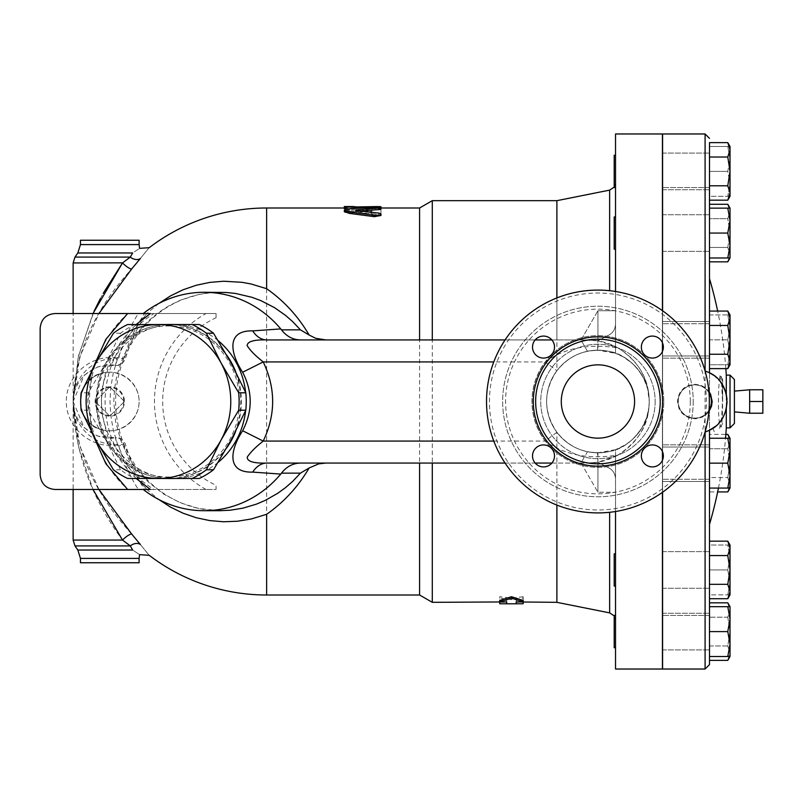 <?xml version="1.0" encoding="UTF-8"?>
<svg xmlns="http://www.w3.org/2000/svg" width="803" height="803" viewBox="0 0 803 803"><rect width="100%" height="100%" fill="white"/><g stroke="black" fill="none" stroke-linecap="round" stroke-linejoin="round"><path stroke-width="0.6" stroke-dasharray="4.01 3.01" d="M199.345 324.542L168.489 324.542A76.958 72.32 90 0 1 231.113 363.016A76.958 72.32 90 0 1 231.113 439.984A76.958 72.32 90 0 1 168.489 478.458L199.345 478.458M105.855 439.984L120.56 469.755A84.295 79.206 -90 0 0 134.733 478.458L168.489 478.458A76.958 72.32 90 0 1 105.855 439.984A76.958 72.32 90 0 1 105.855 363.016A76.958 72.32 90 0 1 168.489 324.542L134.733 324.542A84.295 79.206 -90 0 0 120.56 333.245L105.855 363.016L88.25 392.797A84.295 79.206 -90 0 0 88.25 410.203L105.855 439.984M120.56 333.245L113.424 333.245M134.733 324.542L127.597 324.542M88.25 410.203L81.123 410.203M88.25 392.797L81.123 392.797M120.56 469.755L113.424 469.755M134.733 478.458L127.597 478.458M97.514 401.5A75.532 70.975 90 0 1 203.972 336.086A75.532 70.975 90 0 1 203.972 466.914A75.532 70.975 90 0 1 97.514 401.5M749.661 413.224L749.661 389.776L749.661 413.224L749.661 401.5L762.85 401.5L762.85 413.224M762.85 389.776L762.85 401.5M749.661 401.5L749.661 389.776M734.414 379.508L734.414 423.492M124.445 401.5L109.78 386.845L95.125 401.5L109.78 416.155L124.445 401.5L109.78 386.845L95.125 401.5L109.78 416.155L124.445 401.5A14.655 14.655 0 0 1 109.78 416.155A14.655 14.655 0 0 1 95.125 401.5A14.655 14.655 0 0 1 109.78 386.845A14.655 14.655 0 0 1 124.445 401.5M123.803 401.5A14.022 14.022 0 0 0 102.774 389.365A14.022 14.022 0 0 0 102.774 413.635A14.022 14.022 0 0 0 123.803 401.5M614.205 225.001L614.205 249.181L614.205 225.001M615.53 225.001L615.53 249.181L615.53 225.001M709.491 225.001L709.491 249.181L709.491 225.001M662.435 225.001L662.435 249.181L662.435 225.001M709.491 325.877L709.491 355.97L709.491 325.877M662.435 325.877L662.435 355.97L662.435 325.877M709.491 447.03L709.491 479.281L709.491 447.03L662.435 447.03L662.435 479.281L662.435 447.03L662.435 479.281L662.435 447.03L709.491 447.03L709.491 479.281L709.491 447.03M709.491 555.977L709.491 586.07L709.491 555.977M662.435 555.977L662.435 586.07L662.435 555.977M614.205 555.977L614.205 586.07L614.205 555.977M615.53 555.977L615.53 586.07L615.53 555.977M709.491 623.529L709.491 647.72L709.491 623.529M662.435 623.529L662.435 647.72L662.435 623.529M614.205 623.529L614.205 647.72L614.205 623.529M615.53 623.529L615.53 647.72L615.53 623.529M727.789 602.822L730.017 610.009L730.017 606.677L709.491 606.677L709.491 656.513L709.491 613.271L709.491 649.918L709.491 613.271L709.491 649.918L709.491 631.6L727.789 631.6L730.017 644.056L730.017 606.677L730.017 631.6L727.789 617.206L730.017 610.009L729.505 606.677M662.435 631.6L662.435 615.469L662.435 631.6M615.53 647.72L614.205 647.72L614.205 615.469L615.53 615.469L615.53 647.72L615.53 615.469M709.491 577.999L709.491 553.819L709.491 577.999M662.435 577.999L662.435 553.819L662.435 577.999M615.53 586.07L614.205 586.07L614.205 553.819L615.53 553.819L615.53 586.07L615.53 553.819M709.491 355.97L709.491 323.719L709.491 355.97L662.435 355.97L662.435 323.719L662.435 355.97L709.491 355.97M615.53 249.181L614.205 249.181L614.205 216.93L615.53 216.93L615.53 249.181L615.53 216.93M709.491 247.023L709.491 216.93L709.491 247.023M662.435 247.023L662.435 216.93L662.435 247.023M615.53 187.531L614.205 187.531L614.205 155.28L614.205 187.531L614.205 155.28L615.53 155.28L615.53 187.531L615.53 155.28M709.491 179.47L709.491 155.28L709.491 179.47M662.435 179.47L662.435 155.28L662.435 179.47M729.505 257.984L730.017 254.641L730.017 257.984L730.017 254.641L727.789 261.838M727.789 247.444L730.017 233.061L730.017 254.641L727.789 247.444L730.017 254.641L730.017 233.061L727.789 247.444L709.491 247.444L709.491 261.838L709.491 247.444L727.789 247.444M727.789 218.667L730.017 211.48L730.017 233.061L727.789 218.667L730.017 233.061L730.017 211.48L727.789 218.667L709.491 218.667L709.491 247.444L709.491 218.667L727.789 218.667M727.789 204.283L730.017 211.48L729.505 208.138M730.017 211.48L730.017 208.138L730.017 211.48M730.017 364.763L727.789 364.763L730.017 352.306L730.017 364.763L730.017 352.306L727.789 339.85L730.017 327.383L730.017 352.306L727.789 364.763L730.017 364.763L730.017 318.269L727.789 325.456L730.017 339.85L727.789 354.233L730.017 361.43L727.789 368.617M727.789 314.927L730.017 314.927L730.017 327.383L727.789 314.927L730.017 327.383L727.789 339.85L730.017 352.306L730.017 314.927L709.491 314.927L709.491 339.85L727.789 339.85L709.491 339.85L709.491 364.763L727.789 364.763L709.491 364.763L709.491 314.927L727.789 314.927M729.505 488.073L730.017 484.731L730.017 488.073L730.017 484.731L727.789 477.544L730.017 463.15L730.017 484.731L727.789 491.928M727.789 434.383L730.017 441.57L727.789 448.767L730.017 441.57L730.017 463.15L727.789 448.767L730.017 463.15L727.789 477.544L730.017 484.731L729.505 438.237M730.017 441.57L730.017 438.237L730.017 441.57M730.017 582.406L727.789 569.939L730.017 557.483L730.017 594.862L727.789 594.862L730.017 582.406L727.789 594.862L730.017 594.862L730.017 557.483L727.789 545.016L730.017 545.016L730.017 557.483L730.017 545.016L727.789 545.016L730.017 557.483L727.789 569.939L730.017 582.406M729.505 656.513L730.017 653.18L730.017 656.513L730.017 653.18L727.789 645.983L730.017 631.6L730.017 653.18L727.789 660.367M727.789 617.206L730.017 631.6L730.017 610.009L727.789 617.206L709.491 617.206L709.491 602.822L709.491 617.206L727.789 617.206M727.789 656.513L730.017 656.513L730.017 644.056L727.789 656.513L709.491 656.513L709.491 645.983L727.789 645.983L730.017 653.18L730.017 631.6L727.789 645.983L709.491 645.983L709.491 660.367M727.789 606.677L730.017 619.133L727.789 631.6M727.789 541.162L730.017 548.359L730.017 545.016M727.789 555.556L730.017 569.939L730.017 548.359L727.789 555.556L709.491 555.556L709.491 584.333L727.789 584.333L730.017 591.52L730.017 569.939L727.789 584.333M730.017 594.862L730.017 591.52L727.789 598.717M730.017 438.237L727.789 438.237L730.017 450.694L730.017 438.237M727.789 463.15L730.017 475.617L730.017 450.694L727.789 463.15L709.491 463.15L709.491 488.073L709.491 438.237L727.789 438.237M727.789 488.073L730.017 488.073L730.017 475.617L727.789 488.073L709.491 488.073M727.789 311.072L730.017 318.269L730.017 314.927M730.017 220.594L727.789 233.061L730.017 245.517L730.017 208.138L727.789 208.138L730.017 220.594M727.789 257.984L730.017 257.984L730.017 245.517L727.789 257.984L709.491 257.984L709.491 208.138L727.789 208.138M730.017 171.4L727.789 185.794L730.017 192.991L730.017 149.82L727.789 157.017L730.017 171.4M730.017 196.323L727.789 196.323L730.017 183.867L730.017 196.323L730.017 183.867L727.789 196.323L730.017 196.323L730.017 192.991L727.789 200.178M727.789 142.633L730.017 149.82L730.017 146.487L727.789 146.487L730.017 158.944L727.789 171.4L730.017 183.867L730.017 158.944L730.017 183.867L727.789 171.4L730.017 158.944L730.017 146.487L730.017 158.944L727.789 146.487L730.017 146.487M709.491 142.633L709.491 477.544L727.789 477.544L709.491 477.544L709.491 491.928L717.651 491.928M709.491 491.928L709.491 594.862L727.789 594.862L709.491 594.862L709.491 569.939L709.491 658.189M709.491 434.383L709.491 448.767L727.789 448.767L709.491 448.767L709.491 434.383L725.852 434.383M709.491 569.939L727.789 569.939L709.491 569.939L709.491 545.016L727.789 545.016L709.491 545.016L709.491 569.939M709.491 645.983L709.491 617.206L709.491 645.983M709.491 589.924L709.491 555.556M709.491 438.237L709.491 463.15M709.491 325.456L709.491 354.233L709.491 311.072L709.491 325.456L727.789 325.456M709.491 354.233L709.491 368.617L709.491 354.233L727.789 354.233M709.491 208.138L709.491 233.061L727.789 233.061M709.491 233.061L709.491 257.984M727.789 185.794L709.491 185.794L709.491 144.811L709.491 157.017L727.789 157.017M709.491 242.225L709.491 214.732L709.491 242.225M709.491 355.719L709.491 321.521L709.491 355.719M709.491 481.479L709.491 444.832L709.491 481.479L709.491 444.832L709.491 481.479L662.585 481.479L662.585 444.832L662.585 481.479L662.585 444.832L662.585 481.479L709.491 481.479M709.491 585.809L709.491 551.621L709.491 585.809M709.491 560.775L709.491 588.268L709.491 560.775M709.491 584.333L709.491 598.717M709.491 321.521L709.491 358.168L709.491 321.521L662.585 321.521L662.585 358.168L662.585 321.521L662.585 358.168L662.585 321.521L709.491 321.521M709.491 217.191L709.491 251.379L709.491 217.191M709.491 162.246L709.491 189.729L709.491 162.246M662.435 171.4L662.435 187.531L662.435 171.4M709.491 146.487L727.789 146.487L709.491 146.487M709.491 171.4L727.789 171.4L709.491 171.4L709.491 196.323L727.789 196.323L709.491 196.323L709.491 171.4M662.585 579.104L662.585 551.621L662.585 579.104M709.491 358.168L662.585 358.168L709.491 358.168M662.585 248.93L662.585 214.732L662.585 248.93M662.585 180.565L662.585 153.082L662.585 180.565M662.585 171.4L662.585 189.729L662.585 171.4M662.585 223.896L662.585 251.379L662.585 223.896M709.491 444.832L662.585 444.832L709.491 444.832M662.585 554.07L662.585 588.268L662.585 554.07M662.585 622.435L662.585 649.918L662.585 622.435M662.585 631.6L662.585 613.271L662.585 631.6M597.934 462.197L597.542 452.802C584.975 451.708 585.106 451.708 597.934 452.812L597.934 492.269L597.934 462.197L609.638 468.36C613.241 470.628 615.208 474.031 615.53 478.568C615.058 473.78 613.09 470.377 609.638 468.36L597.934 462.207L597.934 492.269L597.934 462.207L615.53 456.405L615.53 620.067L615.53 449.7L597.934 452.812C585.106 451.708 584.975 451.708 597.542 452.802C580.9 452.29 567.35 445.444 556.891 432.285A51.312 51.312 0 0 1 556.891 370.715L545.157 361.922A65.966 65.966 0 0 0 545.157 441.078L556.891 432.285C570.863 449.359 588.709 455.682 610.421 451.266C630.455 448.004 647.64 424.586 648.613 409.48L648.352 411.929A61.57 61.57 0 0 0 649.246 401.5A51.312 51.312 0 0 0 648.613 393.52L648.352 391.071C645.672 373.776 635.595 359.413 618.119 347.99C588.77 343.343 564.449 347.99 545.157 361.922L493.795 361.922M648.613 409.48A51.312 51.312 0 0 0 649.246 401.5A51.312 51.312 0 0 1 572.278 445.936A51.312 51.312 0 0 1 572.278 357.064A51.312 51.312 0 0 1 649.246 401.5C648.222 426.242 636.98 444.551 615.53 456.405L615.53 511.511M615.53 669.029L615.53 449.7L625.617 444.701L631.309 440.466L635.524 436.42L642.019 427.748L646.736 417.349L648.874 407.663L649.246 401.5A61.57 61.57 0 0 0 648.352 391.071M662.435 451.537L662.435 351.463M662.435 342.69L662.435 310.661M662.435 133.971L662.435 669.029M662.435 492.339L662.435 460.31M662.435 401.5L662.435 218.255L662.435 401.5M705.616 371.106L705.094 370.926M705.094 432.074L706.389 431.612M709.491 372.773L709.491 430.227M709.009 410.112A16.592 16.592 0 0 1 680.372 409.64A16.592 16.592 0 0 1 694.836 384.908A16.592 16.592 0 0 0 678.244 401.5A16.592 16.592 0 0 0 694.836 418.092A16.592 16.592 0 0 0 711.418 401.5A16.592 16.592 0 0 0 694.836 384.908A16.592 16.592 0 0 1 709.009 392.888M708.878 411.668L706.158 414.619L701.983 417.289L695.398 418.815L689.034 417.831L684.658 415.532L681.687 412.802L679.047 408.687L677.481 401.5L678.154 396.732L680.211 392.175L683.504 388.381L687.679 385.711L694.264 384.185L700.628 385.169L705.004 387.468L708.878 391.332M708.979 392.466A16.783 16.783 0 0 0 678.043 401.5A16.783 16.783 0 0 0 708.979 410.534M726.213 408.948L725.671 410.935M724.025 415.201L723.162 416.918M721.194 420.069L715.222 426.483M727.006 399.312L727.076 401.801M713.506 375.212L720.642 382.158M726.002 393.239L726.243 394.193M726.293 375.111L726.293 427.889M714.248 431.733L712.944 428.19L714.248 431.733M719.789 424.928L720.853 427.066C723.212 429.033 723.212 373.987 720.853 375.945C718.354 373.064 717.48 415.201 719.789 424.928M722.68 401.5L722.68 379.508L722.68 401.5M662.585 451.888L662.585 351.112M662.585 343.042L662.585 310.761M662.585 133.971L662.585 669.029M662.585 492.239L662.585 459.958M662.585 401.5L662.585 218.255L662.585 401.5A64.652 64.652 0 0 1 565.613 457.489A64.652 64.652 0 0 1 565.613 345.511A64.652 64.652 0 0 1 662.585 401.5M499.717 603.756L499.717 598.135L511.441 599.62L523.175 598.135L523.175 603.756M516.209 603.796L516.209 602.33L523.175 602.29L523.175 596.709L511.441 598.185L499.717 596.709L499.717 602.33M499.717 596.709L499.717 598.135M511.441 598.185L511.441 599.62M523.175 596.709L523.175 598.135M516.209 600.473L516.209 601.929L516.209 600.473L523.175 600.473M506.683 600.473L506.683 601.929L506.683 600.473L499.717 600.473M499.717 602.29L506.683 602.33L506.683 603.796M344.326 211.631L349.456 210.205L374.308 208.74C381.003 208.71 382.379 209.011 378.414 209.633M361.039 210.948L356.201 211.882L378.414 214.391L380.973 215.485L380.973 208.368L371.739 208.368L371.739 209.844L348.341 209.844L344.397 210.587L348.372 211.761L371.739 211.761L371.899 214.421L374.8 215.334M356.201 211.38L356.201 210.446L356.201 211.38M374.891 215.345L376.878 215.405M376.888 215.405L380.291 214.772M380.381 214.722L380.973 214.08M371.739 211.279L371.739 209.844L371.739 211.279L348.944 211.279L344.326 212.183L348.944 213.186L371.739 213.186L371.739 215.485L371.739 214.08M371.739 215.485L374.308 216.669M374.579 216.71L380.973 215.485L380.973 208.368M371.739 213.186L371.739 211.761M380.973 209.824L371.739 209.824L371.739 208.368M376.356 206.572C382.318 206.642 382.318 206.783 376.356 206.973L344.326 206.572L344.326 207.174M353.561 207.174L353.561 208.639L347.047 209.031M344.326 208.639L344.326 207.997L376.356 208.439C382.318 208.248 382.318 208.107 376.356 208.037L353.561 208.017M376.356 206.973L376.356 208.439C382.318 208.248 382.318 208.107 376.356 208.037L376.356 207.234M344.326 208.037L344.326 206.572M618.119 347.99C608.212 342.55 598.064 339.86 587.676 339.93L597.934 340.793L597.934 310.731L597.934 350.188C585.106 351.292 584.975 351.292 597.542 350.198C584.975 351.292 585.106 351.292 597.934 350.188L615.53 353.3L615.53 182.933L615.53 324.432C615.048 329.24 613.08 332.643 609.638 334.64C613.241 332.372 615.208 328.969 615.53 324.432L615.53 346.595L597.934 340.793L609.638 334.64L597.934 340.803L597.542 350.198C580.9 350.71 567.35 357.556 556.891 370.715C570.391 354.083 587.786 347.649 609.065 351.413C629.793 354.253 647.589 377.942 648.613 393.52M493.795 441.078L545.157 441.078C564.499 455.03 588.82 459.667 618.119 455.01C636.147 442.804 646.224 428.441 648.352 411.929M581.071 339.93L597.934 310.731L597.934 340.793L587.676 339.93L551.862 339.93M535.159 339.93L505.077 339.93M597.944 462.207L587.676 463.07L597.934 462.207L587.676 463.07L556.891 463.07L556.891 505.077M556.891 602.33L556.891 432.285C543.24 411.758 543.24 391.242 556.891 370.715L556.891 200.67M615.53 291.489L615.53 346.595C636.98 358.449 648.222 376.758 649.246 401.5A51.312 51.312 0 0 1 572.278 445.936A51.312 51.312 0 0 1 572.278 357.064A51.312 51.312 0 0 1 649.246 401.5L647.68 388.953L643.715 378.343L638.526 370.123L632.714 363.779L623.901 357.245L615.53 353.3L615.53 133.971M551.862 463.07L587.676 463.07C598.064 463.13 608.212 460.45 618.119 455.01M556.891 297.923L556.891 339.93L587.676 339.93L581.081 339.93L597.944 340.793M587.485 351.272L581.011 340.05L597.934 310.731L597.934 340.803M40.15 328.206L40.15 474.794L40.15 328.206C41.033 319.313 45.922 314.435 54.805 313.541C45.922 314.435 41.033 319.313 40.15 328.206C41.033 319.313 45.922 314.435 54.805 313.541L216.057 313.541L216.057 317.737A92.315 92.094 90 0 0 216.057 485.263L216.057 489.459L54.805 489.459C45.922 488.565 41.033 483.687 40.15 474.794C41.033 483.687 45.922 488.565 54.805 489.459L127.777 489.459C76.737 442.794 76.737 360.206 127.777 313.541L154.005 313.541C88.802 353.752 88.802 449.248 154.005 489.459L127.777 489.459M103.155 430.057C73.515 425.098 73.515 377.902 103.155 372.943C120.821 368.607 139.331 383.312 139.1 401.5C139.331 419.688 120.821 434.393 103.155 430.057A29.32 29.32 0 0 1 80.461 401.5A29.32 29.32 0 0 1 124.445 376.105A29.32 29.32 0 0 1 124.445 426.895A29.32 29.32 0 0 1 80.461 401.5A29.32 29.32 0 0 1 103.155 372.943A29.32 29.32 0 0 0 103.155 430.057M216.057 317.737L216.057 313.541L138.327 313.541A163.079 162.678 -90 0 0 118.814 356.994L123.722 358.62A157.127 156.746 90 0 1 144.63 313.541L146.598 313.541C137.072 327.544 129.986 342.69 125.358 358.991C122.568 364.12 119.195 366.208 115.251 365.265C119.035 365.766 121.855 363.548 123.722 358.62C92.425 354.384 72.682 379.187 73.133 401.5L84.225 427.768L97.655 436.079L115.251 437.735C93.881 441.198 72.902 423.151 73.133 401.5C72.902 379.849 93.881 361.802 115.251 365.265L97.655 366.921L84.225 375.232L73.133 401.5C74.689 448.877 94.192 493.052 131.672 534.035A8.793 2.088 138.5 0 0 122.488 540.058C90.89 497.218 74.438 451.035 73.133 401.5L78.202 445.886L93.018 489.459M118.814 356.994L116.857 358.018A7.327 0.502 -81.4 0 1 115.251 365.265M116.857 358.018C91.221 353.862 66.037 375.523 66.318 401.5C66.037 427.477 91.221 449.138 116.857 444.982A7.327 0.502 81.4 0 0 115.251 437.735C119.035 437.233 121.855 439.452 123.722 444.38C92.425 448.616 72.682 423.813 73.133 401.5L79.708 357.074L98.92 313.541M116.857 444.982L118.814 446.006L123.722 444.38A157.127 156.746 90 0 0 144.63 489.459L216.057 489.459L216.057 485.263M98.92 489.459L79.708 445.926L73.133 401.5L73.133 489.459L146.598 489.459C137.072 475.456 129.986 460.31 125.358 444.009C122.628 438.769 119.266 436.681 115.251 437.735M138.327 313.541L73.133 313.541L73.133 401.5L78.473 355.92L94.081 311.223M40.15 474.794C41.033 483.687 45.922 488.565 54.805 489.459M54.805 313.541L127.777 313.541M136.139 478.458L127.356 469.514L118.252 457.499L110.995 444.44L107.251 435.276L102.513 416.175L101.439 401.5L102.513 386.825L105.715 372.421L110.995 358.56L118.252 345.501L127.356 333.486L136.139 324.542M154.005 313.541L143.235 313.541M147.069 489.459L154.005 489.459M173.789 324.502A76.998 72.35 -90 0 0 101.439 401.5L101.439 401.5A76.998 72.35 -90 0 0 173.789 478.498M175.977 478.458A76.998 72.35 -90 0 0 218.165 462.317M245.638 410.614A76.998 72.35 -90 0 0 245.638 392.386M218.165 340.683A76.998 72.35 -90 0 0 175.977 324.542M131.672 534.035L140.314 544.434A8.793 6.585 142.5 0 0 130.307 545.91L122.488 540.058L73.133 540.058M77.841 550.035L132.646 550.035C141.679 555.997 141.679 555.997 132.646 550.035L130.307 545.91L74.97 545.91M140.314 544.434C151.837 558.627 151.837 558.627 140.314 544.434L140.334 544.464M80.461 562.752L139.1 562.752M158.793 303.494L148.184 312.327L138.477 322.575L130.036 333.948L122.979 346.213L117.358 359.342L113.283 373.074L110.824 387.136L109.991 401.47L110.824 415.824L113.273 429.906L117.338 443.597L122.959 456.736L130.026 469.052L138.437 480.375L148.143 490.633L158.793 499.506M131.672 268.965A8.793 2.088 41.5 0 1 122.488 262.942L130.307 257.09A8.793 6.585 -142.5 0 0 140.314 258.566C151.837 244.373 151.837 244.373 140.314 258.566L131.672 268.965C94.192 309.948 74.689 354.123 73.133 401.5L78.202 357.114L93.018 313.541M100.305 298.686L103.185 293.386M74.97 257.09L130.307 257.09L132.646 252.965C141.679 247.003 141.679 247.003 132.646 252.965L77.841 252.965M139.1 240.248L80.461 240.248M219.892 510.708L198.873 508.52L180.705 502.949L163.802 494.156L148.685 482.422L139.822 473.108L132.134 462.829L125.669 451.647L120.52 439.713L115.502 420.943L113.805 401.47L114.568 388.461L116.816 375.694L122.939 357.184L132.134 340.171L139.852 329.852L148.726 320.548L158.562 312.427L169.282 305.562L180.755 300.031L198.873 294.48L211.4 292.653L220.072 292.292C206.702 292.312 193.784 294.902 181.337 300.061C165.669 306.646 152.239 316.633 141.057 330.023C124.345 350.63 115.853 374.529 115.582 401.721C115.933 428.35 124.204 451.848 140.405 472.184C151.757 486.026 165.468 496.304 181.538 503.019C193.935 508.128 206.783 510.688 220.072 510.708M556.891 463.07L266.807 463.07M266.807 339.93L556.891 339.93M419.588 595.003L419.588 207.997M166.803 324.542A76.998 72.35 -90 0 0 96.631 401.5A76.998 72.35 -90 0 0 166.803 478.458M171.169 478.458A76.998 72.35 -90 0 0 226.657 447.994M235.711 431.271A76.998 72.35 -90 0 0 235.711 371.729M226.657 355.006A76.998 72.35 -90 0 0 171.169 324.542M505.077 463.07L535.159 463.07M693.22 401.5A95.286 95.286 0 0 1 550.296 484.018A95.286 95.286 0 0 1 550.296 318.982A95.286 95.286 0 0 1 693.22 401.5A95.286 95.286 0 0 0 550.296 318.982A95.286 95.286 0 0 0 550.296 484.018A95.286 95.286 0 0 0 693.22 401.5M690.289 401.5A92.355 92.355 0 0 1 551.761 481.479A92.355 92.355 0 0 1 551.761 321.521A92.355 92.355 0 0 1 690.289 401.5M660.237 401.5A62.303 62.303 0 0 1 566.788 455.452A62.303 62.303 0 0 1 566.788 347.548A62.303 62.303 0 0 1 660.237 401.5A62.303 62.303 0 0 0 566.788 347.548A62.303 62.303 0 0 0 566.788 455.452A62.303 62.303 0 0 0 660.237 401.5A62.303 62.303 0 0 1 566.788 455.452A62.303 62.303 0 0 1 566.788 347.548A62.303 62.303 0 0 1 660.237 401.5A62.303 62.303 0 0 0 566.788 347.548A62.303 62.303 0 0 0 566.788 455.452A62.303 62.303 0 0 0 660.237 401.5M634.581 401.5A36.647 36.647 0 0 0 579.605 369.761A36.647 36.647 0 0 0 579.605 433.239A36.647 36.647 0 0 0 634.581 401.5A36.647 36.647 0 0 1 579.605 433.239A36.647 36.647 0 0 1 579.605 369.761A36.647 36.647 0 0 1 634.581 401.5M532.519 347.077A10.991 10.991 0 0 0 543.511 358.078A10.991 10.991 0 0 0 554.512 347.077A10.991 10.991 0 0 1 538.02 356.602A10.991 10.991 0 0 1 538.02 337.561A10.991 10.991 0 0 1 554.512 347.077A10.991 10.991 0 0 0 543.511 336.086A10.991 10.991 0 0 0 532.519 347.077A10.991 10.991 0 0 0 549.011 356.602A10.991 10.991 0 0 0 549.011 337.561A10.991 10.991 0 0 0 532.519 347.077M641.356 455.923A10.991 10.991 0 0 1 657.848 446.398A10.991 10.991 0 0 1 657.848 465.439A10.991 10.991 0 0 1 641.356 455.923A10.991 10.991 0 0 0 652.357 466.914A10.991 10.991 0 0 0 663.348 455.923A10.991 10.991 0 0 0 652.357 444.922A10.991 10.991 0 0 0 641.356 455.923M652.357 358.078A10.991 10.991 0 0 1 642.832 341.586A10.991 10.991 0 0 1 661.873 341.586A10.991 10.991 0 0 1 652.357 358.078A10.991 10.991 0 0 0 663.348 347.077A10.991 10.991 0 0 0 652.357 336.086A10.991 10.991 0 0 0 641.356 347.077A10.991 10.991 0 0 0 652.357 358.078M543.511 444.922A10.991 10.991 0 0 1 553.036 461.414A10.991 10.991 0 0 1 533.995 461.414A10.991 10.991 0 0 1 543.511 444.922A10.991 10.991 0 0 0 532.519 455.923A10.991 10.991 0 0 0 543.511 466.914A10.991 10.991 0 0 0 554.512 455.923A10.991 10.991 0 0 0 543.511 444.922M432.285 602.33L432.285 200.67M561.287 401.5A36.647 36.647 0 0 0 616.262 433.239A36.647 36.647 0 0 0 616.262 369.761A36.647 36.647 0 0 0 561.287 401.5M706.409 401.5A108.475 108.475 0 0 0 543.691 307.559A108.475 108.475 0 0 0 543.691 495.441A108.475 108.475 0 0 0 706.409 401.5M652.357 336.086A10.991 10.991 0 0 0 642.832 352.577A10.991 10.991 0 0 0 661.873 352.577A10.991 10.991 0 0 0 652.357 336.086M543.511 466.914A10.991 10.991 0 0 0 553.036 450.423A10.991 10.991 0 0 0 533.995 450.423A10.991 10.991 0 0 0 543.511 466.914M663.348 455.923A10.991 10.991 0 0 0 646.857 446.398A10.991 10.991 0 0 0 646.857 465.439A10.991 10.991 0 0 0 663.348 455.923M709.34 401.5A111.406 111.406 0 0 1 542.226 497.98A111.406 111.406 0 0 1 542.226 305.02A111.406 111.406 0 0 1 709.34 401.5M705.094 669.029L705.094 133.971M730.017 427.889L730.017 375.111M374.308 208.74L374.308 207.274M349.456 210.205L349.456 208.76M378.414 214.391L378.414 212.976M348.944 213.186L348.944 211.761M348.944 211.279L348.944 209.844M353.561 208.439L353.561 206.973M609.638 612.88L609.638 512.294M609.638 290.706L609.638 190.12M205.99 489.459A100.706 100.465 -90 0 1 205.99 313.541M118.814 446.006A163.079 162.678 -90 0 0 138.327 489.459M92.245 369.761L87.808 401.5L92.245 433.239M80.461 558.406L139.1 558.406M266.636 595.003L266.636 207.997M139.1 244.594L80.461 244.594M122.488 262.942L73.133 262.942M663.78 401.5A65.846 65.846 0 0 0 565.011 344.477A65.846 65.846 0 0 0 565.011 458.523A65.846 65.846 0 0 0 663.78 401.5A65.846 65.846 0 0 1 565.011 458.523A65.846 65.846 0 0 1 565.011 344.477A65.846 65.846 0 0 1 663.78 401.5M655.158 401.5A57.224 57.224 0 0 1 569.327 451.055A57.224 57.224 0 0 1 569.327 351.945A57.224 57.224 0 0 1 655.158 401.5A57.224 57.224 0 0 0 569.327 351.945A57.224 57.224 0 0 0 569.327 451.055A57.224 57.224 0 0 0 655.158 401.5M709.491 323.719L662.435 323.719L709.491 323.719M709.491 479.281L662.435 479.281L709.491 479.281M709.491 615.469L662.585 615.469L709.491 615.469M709.491 187.531L662.585 187.531L709.491 187.531M662.585 551.621L709.491 551.621L662.585 551.621M662.585 588.268L709.491 588.268L662.585 588.268M662.585 251.379L709.491 251.379L662.585 251.379M662.585 214.732L709.491 214.732L662.585 214.732M662.585 189.729L709.491 189.729L662.585 189.729M662.585 153.082L709.491 153.082L662.585 153.082M662.585 613.271L709.491 613.271L662.585 613.271M662.585 649.918L709.491 649.918L662.585 649.918M725.852 368.617A438.308 438.308 0 0 0 717.651 311.072M718.454 488.073A438.308 438.308 0 0 0 725.541 438.237M722.68 379.508L719.528 374.599L721.546 383.443L722.529 401.38L721.546 419.567L719.528 428.4L722.68 423.492M355.388 211.631L355.388 210.185M344.326 210.747L344.326 212.183M380.973 208.178L360.547 207.997M581.071 463.07L597.934 492.269L615.53 492.269L597.934 492.269L581.011 462.95L587.485 451.728M614.205 615.871L615.53 620.067M597.934 310.731L615.53 310.731L597.934 310.731M614.205 187.129L615.53 182.933"/><path stroke-width="1.2" d="M192.208 478.458L199.345 478.458A84.295 79.206 -90 0 0 213.518 469.755L231.113 439.984L245.818 410.203A84.295 79.206 -90 0 0 245.818 392.797L231.113 363.016L213.518 333.245A84.295 79.206 -90 0 0 199.345 324.542L192.208 324.542A84.295 79.206 90 0 1 206.381 333.245L221.086 363.016L238.692 392.797A84.295 79.206 90 0 1 238.692 410.203L221.086 439.984L206.381 469.755A84.295 79.206 90 0 1 192.208 478.458L158.462 478.458A76.958 72.32 -90 0 0 221.086 439.984A76.958 72.32 -90 0 0 221.086 363.016A76.958 72.32 -90 0 0 158.462 324.542L192.208 324.542M113.424 469.755L95.828 439.984A76.958 72.32 -90 0 0 158.462 478.458L127.597 478.458A84.295 79.206 90 0 1 113.424 469.755M81.123 392.797L95.828 363.016A76.958 72.32 -90 0 0 95.828 439.984L81.123 410.203A84.295 79.206 90 0 1 81.123 392.797M127.597 324.542L158.462 324.542A76.958 72.32 -90 0 0 95.828 363.016L113.424 333.245A84.295 79.206 90 0 1 127.597 324.542M213.518 469.755L206.381 469.755M213.518 333.245L206.381 333.245M245.818 392.797L238.692 392.797M245.818 410.203L238.692 410.203M749.661 401.5L749.661 413.224L762.85 413.224L762.85 389.776L749.661 389.776L749.661 401.5L762.85 401.5M615.53 615.469L614.205 615.469L614.205 647.72L615.53 647.72M615.53 553.819L614.205 553.819L614.205 586.07L615.53 586.07M615.53 216.93L614.205 216.93L614.205 249.181L615.53 249.181M615.53 155.28L614.205 155.28L614.205 187.531L615.53 187.531M709.491 261.838L727.789 261.838L729.505 257.984M729.505 208.138L727.789 204.283L709.491 204.283M717.651 491.928L727.789 491.928L729.505 488.073M729.505 438.237L727.789 434.383L725.852 434.383M729.505 606.677L727.789 602.822L709.491 602.822M709.491 658.189L709.491 664.633L709.491 656.513L709.491 660.367L727.789 660.367L729.505 656.513M730.017 619.133L727.789 606.677L730.017 606.677L730.017 644.056L727.789 631.6L730.017 619.133M730.017 656.513L727.789 656.513L730.017 644.056L730.017 656.513L727.789 660.367M727.789 541.162L730.017 545.016L730.017 548.359L727.789 541.162L709.491 541.162M730.017 569.939L727.789 555.556L730.017 548.359L730.017 591.52L727.789 584.333L730.017 569.939M727.789 598.717L730.017 591.52L730.017 594.862L727.789 598.717L709.491 598.717L709.491 584.333L727.789 584.333M730.017 450.694L727.789 438.237L730.017 438.237L730.017 475.617L727.789 463.15L730.017 450.694M727.789 488.073L730.017 475.617L730.017 488.073L709.491 488.073M727.789 311.072L730.017 314.927L730.017 318.269L727.789 311.072L709.491 311.072M727.789 368.617L730.017 361.43L730.017 364.763L727.789 368.617L709.491 368.617M730.017 339.85L727.789 325.456L730.017 318.269L730.017 361.43L727.789 354.233L730.017 339.85M727.789 257.984L730.017 245.517L730.017 257.984L709.491 257.984M730.017 220.594L727.789 208.138L730.017 208.138L730.017 245.517L727.789 233.061L730.017 220.594M727.789 200.178L730.017 192.991L730.017 196.323L727.789 200.178L709.491 200.178M727.789 185.794L730.017 171.4L730.017 192.991L727.789 185.794L709.491 185.794L709.491 157.017L727.789 157.017L730.017 149.82L727.789 142.633L709.491 142.633L709.491 208.138L727.789 208.138M727.789 142.633L730.017 146.487L730.017 171.4L727.789 157.017M709.491 589.924L709.491 656.513L727.789 656.513M727.789 606.677L709.491 606.677L709.491 631.6L727.789 631.6M709.491 555.556L727.789 555.556M709.491 584.333L709.491 463.15L727.789 463.15M709.491 438.237L727.789 438.237M709.491 463.15L709.491 430.227L705.094 432.074L705.094 669.029L709.491 664.633M706.389 431.612L709.491 430.227C732.567 419.959 732.567 383.041 709.491 372.773L705.094 370.926L709.491 372.773L709.491 325.456L727.789 325.456M709.491 354.233L727.789 354.233M709.491 325.456L709.491 208.138M709.491 233.061L727.789 233.061M615.53 511.511L615.53 669.029L662.435 669.029L662.435 492.339M662.435 351.463L662.435 342.69M662.435 310.661L662.435 133.971L615.53 133.971L615.53 291.489M662.435 460.31L662.435 451.537M709.009 392.888A16.592 16.592 0 0 1 709.009 410.112M708.878 391.332L710.615 394.313L712.181 401.5L711.508 406.268L708.878 411.668M708.979 410.534A16.783 16.783 0 0 0 708.979 392.466M727.076 401.801L726.213 408.948M725.671 410.935L724.025 415.201M723.162 416.918L721.194 420.069M715.222 426.483L709.491 430.227M726.243 394.193L727.006 399.312M709.491 372.773L713.506 375.212M720.642 382.158L723.483 386.695L726.002 393.239M726.293 394.403L726.293 375.111L730.017 375.111L730.017 427.889L734.414 423.492L734.414 379.508L730.017 375.111M726.293 408.597L726.293 427.889L730.017 427.889M662.585 351.112L662.585 343.042M662.585 310.761L662.585 133.971L705.094 133.971L705.094 370.926M705.094 669.029L662.585 669.029L662.585 492.239M662.585 459.958L662.585 451.888M523.175 602.33L523.175 603.756L516.209 603.796L516.209 601.929L523.175 601.929L511.441 598.135L499.717 601.929L506.683 601.929L506.683 603.796L499.717 603.756L499.717 602.33M516.209 601.929L556.891 602.33L609.638 612.88L614.205 615.871M499.717 601.929L499.717 600.473L511.441 596.709L523.175 600.473L523.175 601.929M511.441 596.709L511.441 598.135M432.285 463.07L432.285 602.33L506.683 601.929M378.414 209.633L378.414 208.178C382.379 207.555 381.003 207.254 374.308 207.274L348 208.89L345.139 209.493L344.387 210.386L349.456 211.972L374.871 215.345L379.347 215.094L380.973 214.11L379.468 213.156L356.201 210.446L356.201 209.934L380.973 207.686L380.973 209.141L378.414 209.633L361.039 210.948M356.201 210.446L356.201 209.934L356.201 210.446M380.973 214.08L380.973 215.485L374.308 216.669L349.456 213.397L344.326 211.631L344.326 210.185M374.308 215.274L374.579 216.71M344.326 206.572L344.326 207.174L376.356 206.572C382.318 206.642 382.318 206.783 376.356 206.973M347.047 209.031L344.326 208.639L344.326 207.174M353.561 208.459L353.561 207.174M551.862 339.93L535.159 339.93M505.077 339.93L266.807 339.93C253.999 339.579 247.444 341.456 247.133 345.561C250.024 350.309 255.384 355.759 263.213 361.922L493.795 361.922M556.891 505.077L556.891 602.33M380.973 207.997L419.588 207.997L432.285 200.67L556.891 200.67L556.891 297.923M98.92 313.541L131.672 268.965L140.314 258.566C151.837 244.373 151.837 244.373 140.314 258.566A8.793 6.585 37.5 0 1 130.307 257.09L132.646 252.965C141.679 247.003 141.679 247.003 132.646 252.965L77.841 252.965L74.97 257.09L73.133 262.942L73.133 313.541L54.805 313.541L127.627 313.541L105.866 339.298L92.245 369.761M93.018 489.459L122.488 540.058L73.133 540.058L73.133 489.459L54.805 489.459C45.922 488.565 41.033 483.687 40.15 474.794L40.15 328.206C41.033 319.313 45.922 314.435 54.805 313.541M136.139 324.542L150.412 313.541L127.627 313.541M54.805 489.459L150.412 489.459L136.139 478.458M40.15 474.794L40.15 328.206M300.543 339.93C292.965 339.789 286.611 336.427 281.482 329.852L280.749 328.919A109.208 102.623 -90 0 0 204.062 292.292A109.208 102.623 -90 0 0 143.235 313.541L150.412 313.541M150.412 489.459L147.069 489.459M143.235 489.459A109.208 102.623 -90 0 0 204.062 510.708A109.208 102.623 -90 0 0 280.749 474.081L281.482 473.148C286.611 466.573 292.965 463.211 300.543 463.07M280.749 328.919L252.704 330.886C226.356 330.194 229.889 352.758 242.647 372.251C252.704 391.754 252.704 411.246 242.647 430.749C229.859 450.242 226.406 472.837 252.704 472.114L280.749 474.081M166.803 478.458A76.998 72.35 -90 0 0 168.981 478.498L173.789 478.498A76.998 72.35 -90 0 0 175.977 478.458M218.165 462.317A76.998 72.35 -90 0 0 245.638 410.614M245.638 392.386A76.998 72.35 -90 0 0 218.165 340.683M175.977 324.542A76.998 72.35 -90 0 0 173.789 324.502L168.981 324.502A76.998 72.35 -90 0 0 166.803 324.542M131.672 534.035L140.314 544.434C151.837 558.627 151.837 558.627 140.314 544.434A8.793 6.585 -37.5 0 0 130.307 545.91L122.488 540.058A8.793 2.088 138.5 0 1 131.672 534.035L98.92 489.459M77.841 550.035L74.97 545.91L130.307 545.91L132.646 550.035C141.679 555.997 141.679 555.997 132.646 550.035L77.841 550.035L80.461 558.406L80.461 562.752L139.1 562.752L139.1 558.406L80.461 558.406M158.793 499.506L170.617 507.165L183.154 513.247L196.303 517.754L209.804 520.595L223.575 521.769L237.437 521.237L251.168 518.999L266.636 514.301L266.636 595.003L419.588 595.003L432.285 602.33M77.841 252.965L80.461 244.594L139.1 244.594L139.592 248.358L149.238 247.675A193.503 193.503 0 0 1 266.636 207.997L266.636 288.699L251.078 283.981L242.034 282.315L223.646 281.231L209.834 282.395L196.323 285.236L183.204 289.722L170.658 295.815L158.793 303.494M74.97 257.09L130.307 257.09L122.488 262.942A8.793 2.088 41.5 0 0 131.672 268.965L131.411 269.266M103.185 293.386L122.488 262.942L93.018 313.541M94.081 311.223L100.305 298.686M73.133 262.942L122.598 262.862M80.461 244.594L80.461 240.248L139.1 240.248L139.1 244.594M266.636 288.699C283.951 300.834 298.124 316.282 309.155 335.042L300.422 329.852L281.482 329.852M281.482 473.148L300.422 473.148L309.155 467.958C298.134 486.698 283.961 502.146 266.636 514.301M300.422 473.148L292.704 481.358L285.456 487.682L277.738 493.293L265.271 500.379L256.468 504.123L242.907 508.169L230.351 510.196L219.892 510.708M204.062 292.292L226.185 292.473L235.59 293.456L252.012 297.321L260.965 300.673L274.546 307.669L285.487 315.338L292.744 321.682L300.422 329.852M325.777 463.07L318.721 463.853L309.155 467.958M309.155 335.042L315.629 338.274L325.777 339.93M419.588 463.07L419.588 595.003M419.588 207.997L419.588 339.93M168.981 478.498A76.998 72.35 -90 0 0 171.169 478.458M226.657 447.994A76.998 72.35 -90 0 0 235.711 431.271M235.711 371.729A76.998 72.35 -90 0 0 226.657 355.006M171.169 324.542A76.998 72.35 -90 0 0 168.981 324.502M252.704 330.886A29.32 19.523 -90 0 0 266.807 339.93M242.647 372.251L263.213 361.922C275.79 388.311 275.79 414.689 263.213 441.078L242.647 430.749M252.704 472.114A29.32 19.523 90 0 1 266.807 463.07C253.648 463.441 247.123 461.464 247.234 457.128C250.305 452.44 255.635 447.08 263.213 441.078L493.795 441.078M266.807 463.07L505.077 463.07M535.159 463.07L551.862 463.07M432.285 200.67L432.285 339.93M561.287 401.5A36.647 36.647 0 0 1 616.262 369.761A36.647 36.647 0 0 1 616.262 433.239A36.647 36.647 0 0 1 561.287 401.5M709.34 401.5A111.406 111.406 0 0 1 542.226 497.98A111.406 111.406 0 0 1 542.226 305.02A111.406 111.406 0 0 1 709.34 401.5M660.237 401.5A62.303 62.303 0 0 1 566.788 455.452A62.303 62.303 0 0 1 566.788 347.548A62.303 62.303 0 0 1 660.237 401.5M641.356 455.923A10.991 10.991 0 0 1 652.357 444.922A10.991 10.991 0 0 1 663.348 455.923A10.991 10.991 0 0 1 652.357 466.914A10.991 10.991 0 0 1 641.356 455.923M543.511 444.922A10.991 10.991 0 0 1 554.512 455.923A10.991 10.991 0 0 1 543.511 466.914A10.991 10.991 0 0 1 532.519 455.923A10.991 10.991 0 0 1 543.511 444.922M554.512 347.077A10.991 10.991 0 0 1 543.511 358.078A10.991 10.991 0 0 1 532.519 347.077A10.991 10.991 0 0 1 543.511 336.086A10.991 10.991 0 0 1 554.512 347.077M652.357 358.078A10.991 10.991 0 0 1 641.356 347.077A10.991 10.991 0 0 1 652.357 336.086A10.991 10.991 0 0 1 663.348 347.077A10.991 10.991 0 0 1 652.357 358.078M349.456 213.397L349.456 211.972M376.356 207.234L376.356 206.572M355.026 207.997L355.026 206.572M609.638 512.294L609.638 612.88M556.891 200.67L609.638 190.12L609.638 290.706M92.245 433.239L105.866 463.702L127.627 489.459M662.585 401.5A64.652 64.652 0 0 0 565.613 345.511A64.652 64.652 0 0 0 565.613 457.489A64.652 64.652 0 0 0 662.585 401.5M734.414 411.889L749.661 413.224M734.414 391.111L749.661 389.776M730.017 257.984L727.789 261.838M730.017 208.138L727.789 204.283M730.017 488.073L727.789 491.928M730.017 438.237L727.789 434.383M730.017 606.677L727.789 602.822M705.094 133.971L709.491 138.367M726.293 375.111A438.308 438.308 0 0 0 725.852 368.617M717.651 311.072A438.308 438.308 0 0 0 709.491 278.561M709.491 524.439A438.308 438.308 0 0 0 718.454 488.073M725.541 438.237A438.308 438.308 0 0 0 726.293 427.889M506.683 603.796L516.209 603.796M344.326 206.532L353.561 206.532M380.973 208.178L380.973 206.712M609.638 190.12L614.205 187.129M139.1 558.406L139.592 554.642L149.238 555.325A193.503 193.503 0 0 0 266.636 595.003M74.97 545.91L73.133 540.058M204.062 510.708L219.902 510.708M266.636 207.997L344.326 207.997M353.561 207.997L360.547 207.997"/></g></svg>

